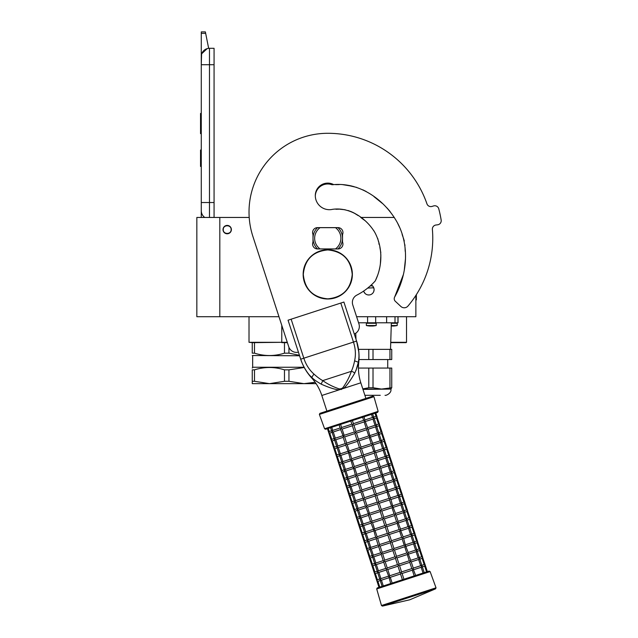<?xml version="1.0" encoding="UTF-8"?>
<svg xmlns="http://www.w3.org/2000/svg" width="638" height="638" viewBox="0 0 638 638"><rect width="100%" height="100%" fill="white"/><g stroke="black" fill="none" stroke-linecap="round" stroke-linejoin="round"><path stroke-width="0.96" d="M254.498 353.157L252.257 353.157C252.257 356.315 252.257 356.315 252.257 353.157C252.257 356.315 252.257 356.315 252.257 353.157L252.257 342.638L249.011 342.311L281.781 342.311L254.498 342.638L254.498 353.157C264.491 356.315 274.476 356.315 284.468 353.157L284.468 342.638L281.805 342.638M255.328 342.311L249.011 342.311L249.011 316.719M406.191 342.638L390.727 342.638L406.518 342.311L406.518 316.719M390.735 342.311L406.518 342.311M356.602 316.719L415.864 316.719L415.864 295.418M219.815 316.719L219.815 217.454L196.839 217.454L196.839 316.719L278.973 316.719M219.815 217.454L249.203 217.454M360.677 217.454L394.34 217.454M371.308 284.955A5.335 5.335 0 0 1 368.78 294.979A5.335 5.335 0 0 1 363.644 291.072L363.851 291.686M281.781 325.372L281.781 342.311L287.291 342.311M227.192 233.779A4.187 4.187 0 0 1 223.013 229.6A4.187 4.187 0 0 1 227.192 225.413A4.187 4.187 0 0 1 231.379 229.6A4.187 4.187 0 0 1 227.192 233.779M363.867 291.718L365.04 293.44M368.078 294.931L369.45 294.931M373.701 291.71L374.115 289.636M374.115 289.524L373.709 287.602M373.693 287.579L372.52 285.84M231.131 229.6C231.379 224.52 223.013 224.52 223.26 229.6C223.013 234.68 231.379 234.68 231.131 229.6M209.471 217.454L209.471 202.525L214.065 202.525L214.065 48.305L209.471 48.305A8.206 8.206 0 0 0 201.273 56.511L201.273 64.709L201.584 54.254M214.065 202.525L214.065 217.454M201.273 217.454L201.273 64.709L214.065 64.709M209.471 48.305L209.471 202.525L201.273 202.525L201.273 210.731A8.206 8.206 45.2 0 0 204.782 217.454M201.273 168.073L201.273 176.279L201.273 168.073M201.273 33.343L201.273 31.9L205.372 31.9L205.659 33.343L201.273 33.343L201.273 56.511M201.775 53.68L207.183 48.632M205.659 33.343L208.658 48.344M205.372 31.9L201.273 31.9M201.273 150.026L200.531 150.026L200.531 166.43L201.273 166.43M201.273 113.436L200.531 113.436L200.531 118.756L201.273 118.756M201.273 128.677L200.531 128.677L200.531 118.756M201.273 133.637L200.531 133.637L200.531 128.677M201.273 113.939L200.531 113.939M299.445 355.302L288.95 353.157L288.95 347.335M252.257 342.638L254.498 342.638M284.468 353.157L288.95 353.157M284.468 342.638L287.395 342.638M252.257 355.526L299.597 355.765M304.111 367.249L252.664 367.249L252.257 368.062M304.238 367.488L288.95 369.849L288.95 381.285L303.935 383.653L315.172 382.298L308.465 383.422M254.498 381.285L269.483 383.653L252.257 383.653L252.257 381.285L254.498 381.285L254.498 369.849C264.491 366.722 274.476 366.722 284.468 369.849L288.95 369.849M252.257 381.285L252.257 369.849L254.498 369.849M252.257 369.849C252.257 366.722 252.257 366.722 252.257 369.849M288.95 381.285L284.468 381.285L284.468 369.849M316.105 383.653L269.483 383.653L284.468 381.285M398.04 316.719L398.04 322.788L358.572 322.788M356.012 339.32L355.741 333.227M386.62 316.719L386.62 322.788M395.002 316.719L395.002 322.788M362.863 389.068L391.014 389.021M362.799 388.885L368.796 387.744L373.015 387.744L381.484 389.068L391.748 387.744L391.748 368.07L358.452 368.07M390.934 349.361L391.748 349.361L391.748 359.537L389.962 359.537L389.962 349.361L390.934 349.361M389.962 349.361L373.015 349.361L373.015 359.537L389.962 359.537M373.015 359.537L368.796 359.537L368.796 349.361L373.015 349.361M368.796 349.361L358.524 349.361M368.796 359.537L358.987 359.537M380.264 395.305L364.888 395.305M368.796 387.744L368.796 368.07M389.962 387.744L389.962 368.07M391.748 387.744L390.847 389.068M373.015 387.744L373.015 368.07M372.512 326.034A22.968 22.968 0 0 0 376.205 325.532L366.364 325.532L366.364 323.275L376.205 323.275L375.296 322.788M374.259 325.835L374.466 325.827A22.96 20.815 90 0 1 372.68 326.026L372.281 326.026A22.96 20.815 -90 0 0 374.051 325.827L374.259 325.835M371.396 326.026L370.303 326.026M368.533 322.788L367.273 322.788M369.888 326.026L370.279 326.026A22.96 9.706 -90 0 1 369.45 325.827A22.737 20.607 -90 0 0 370.343 325.827A22.96 9.706 90 0 0 371.172 326.026L372.265 326.026M393.526 326.034A22.968 22.968 0 0 0 397.219 325.532L391.254 325.532M395.273 325.835L395.48 325.827A22.96 20.815 90 0 1 393.702 326.026L393.303 326.026A22.96 20.815 -90 0 0 395.066 325.827L395.273 325.835M392.41 326.026L391.317 326.026M391.246 325.827A22.737 20.607 -90 0 0 391.357 325.827A22.96 9.706 90 0 0 392.195 326.026L393.279 326.026M403.423 274.46L394.675 296.997A3.525 3.525 0 0 0 395.337 301.303L400.871 306.463A4.921 4.921 0 0 0 407.985 306.041A104.999 104.999 0 0 0 432.389 229.425A4.099 4.099 0 0 1 435.977 225.007L437.604 224.807A4.099 4.099 0 0 0 441.161 220.086A114.848 114.848 0 0 0 438.761 208.809A4.099 4.099 0 0 0 433.601 205.938L432.03 206.417A4.099 4.099 0 0 1 426.95 203.841A104.999 104.999 0 0 0 327.765 133.294A78.753 78.753 0 0 0 252.871 236.379L288.719 346.721A8.206 8.206 0 0 0 298.424 352.168M342.534 234.521A4.921 4.921 0 0 0 338.02 227.63L317.509 227.63A4.921 4.921 0 0 0 313.003 234.521L313.003 242.065A4.921 4.921 0 0 0 317.509 248.956L338.02 248.956A4.921 4.921 0 0 0 342.534 242.065L342.534 234.521M335.572 184.645L338.898 184.605M342.734 184.653L353.189 186.376M362.807 189.821L366.1 191.448M375.814 198.107L382.266 203.347M387.075 208.012L390.137 211.569M397.53 223.029L399.595 227.383M402.123 234.473L402.905 236.722M403.423 238.181L404.309 240.997M404.923 244.817L404.963 245.502M405.042 247.464L405.21 251.332M405.433 259.203L404.253 270.353M375.487 280.449L377.457 275.712M379.243 269.842L379.714 267.8M380.36 264.124L380.87 254.873M380.814 252.592L379.857 247.305M378.964 244.202L378.86 243.62M378.653 242.169L377.696 238.381M375.327 233.333L373.716 230.525M364.992 220.596L361.403 217.981M358.149 215.588L354.856 213.403M351.65 211.824L348.125 210.532M345.166 209.774L339.655 209.192L345.166 209.774M337.901 209.184L335.923 209.264M354.289 334.017A8.206 8.206 0 0 0 358.939 323.905L352.774 304.94A8.206 8.206 0 0 1 356.841 295.107A63.824 63.824 0 0 0 375.24 280.943C382.784 265.711 382.792 247.113 374.713 232.216C366.108 218.188 349.752 206.895 332.605 209.328A14.108 14.108 0 0 1 315.3 195.587A12.465 12.465 0 0 1 333.69 184.613C360.143 182.388 384.674 199.877 397.171 222.343C409.771 245.279 407.427 274.523 394.675 296.997M317.557 227.63A14.77 14.77 0 0 0 317.509 227.67L320.061 227.67A13.127 13.127 0 0 0 320.061 248.916L317.509 248.916A14.77 14.77 0 0 1 317.509 227.67L318.745 227.67M337.981 248.956A14.77 14.77 0 0 0 337.981 227.63M318.745 248.916L317.509 248.916A14.77 14.77 0 0 0 317.557 248.956M336.784 227.67L320.061 227.67M336.784 248.916L335.476 248.916A13.127 13.127 0 0 0 335.476 227.67M335.476 248.916L320.061 248.916M354.664 373.262A3.262 1.755 24.5 0 0 351.331 371.324L322.748 380.615C327.438 383.988 332.948 386.756 339.272 388.925L341.194 388.765L342.845 387.768C346.689 382.298 349.512 376.819 351.331 371.324C352.662 368.501 353.755 365 354.608 360.829C355.94 354.784 355.565 348.531 353.468 342.072L300.713 359.21L288.041 320.204L291.143 319.191L303.824 358.205C305.921 364.657 309.294 369.936 313.928 374.051C317.07 376.922 320.005 379.108 322.748 380.615L321.193 384.14C323.833 385.352 334.121 389.762 339.201 389.834L343.443 388.454C347.431 385.551 353.42 375.495 354.664 373.262C356.801 368.501 357.99 364.936 358.229 362.575C359.824 356.594 358.58 346.721 356.578 341.059L358.803 351.953M288.041 320.204L300.713 359.21C302.252 364.625 307.341 373.9 312.022 377.592L312.014 377.584C313.601 379.355 316.655 381.54 321.193 384.14M311.145 376.763L310.523 376.141M301.758 362.121L300.777 359.393M300.713 359.21A50.809 50.809 0 0 0 311.504 377.76L313.928 374.051M339.272 388.925L339.201 389.834L321.815 395.48A48.56 48.56 0 0 0 311.504 377.76M365.893 398.415L360.821 382.808A48.56 48.56 0 0 1 358.747 362.408A50.809 50.809 0 0 0 356.578 341.059L343.898 302.053L356.578 341.059L343.898 302.053L291.143 319.191M358.141 362.974L355.948 370.606M358.891 357.432L358.787 358.907M358.684 359.824L358.54 360.893M426.958 203.841A104.999 104.999 0 0 0 327.765 133.294M351.506 185.969L349.09 185.467M357.966 215.453L353.611 212.733M337.646 209.184L335.939 209.264M315.308 196.033A12.465 12.465 0 0 1 331.991 184.725L333.802 184.621M335.652 184.645L339.233 184.597M346.546 185.044L356.754 187.428M374.02 196.663L381.795 202.948M352.974 212.422L348.085 210.516M345.03 209.743L340.397 209.216M338.866 209.184L336.768 209.216M375 413.217L376.021 416.343L377.066 416.861L376.524 417.898L378.549 424.142L379.602 424.661L379.06 425.705L381.085 431.942L382.138 432.468L381.596 433.505L383.621 439.749L384.666 440.268L384.132 441.305L386.157 447.549L387.202 448.067L386.668 449.104L388.694 455.349L389.738 455.875L389.204 456.912L391.23 463.148L392.274 463.674L391.732 464.711L393.766 470.956L394.81 471.474L394.268 472.511L396.302 478.755L397.346 479.274L396.804 480.318L398.83 486.555L399.882 487.081L399.34 488.118L401.366 494.354L402.411 494.881L401.876 495.917L403.902 502.162L404.947 502.68L404.412 503.717L406.438 509.961L407.483 510.48L406.948 511.524L408.974 517.761L410.019 518.287L409.476 519.324L411.51 525.568L412.555 526.087L412.012 527.124L414.046 533.368L415.091 533.886L414.548 534.923L416.574 541.168L417.627 541.694L417.085 542.731L419.11 548.967L420.163 549.493L419.621 550.53L421.646 556.775L422.691 557.293L422.157 558.33L424.182 564.574L425.227 565.093L427.356 571.648L429.103 571.082L402.395 579.759L400.52 573.985L390.273 577.318L388.949 576.88L390.687 583.563M383.294 585.963L382.122 586.346L380.12 580.181M380.639 580.444L380.096 579.759L380.639 580.444L380.096 579.759L381.42 580.189L380.096 579.759L380.639 580.444L380.352 579.958M415.553 575.484L403.95 579.256L402.076 573.482L401.047 572.956L400.52 573.985M378.988 587.367L376.859 580.811L377.385 579.783L376.859 580.811L377.895 581.338L376.986 581.051M374.45 573.251L374.849 571.975L374.323 573.012L375.359 573.538L374.323 573.012L376.859 580.811L377.895 581.338L380.248 580.572M415.657 575.452L413.137 569.024L412.315 570.157L402.076 573.482M414.19 575.923L412.315 570.157M423.042 573.052L421.168 567.278L413.783 569.678M413.272 568.115L420.657 565.715L421.989 566.145L421.957 567.023L421.989 566.145L421.957 567.023L421.989 566.145L421.176 567.278M426.575 571.903L424.693 566.137L424.996 564.742M421.447 565.459L421.957 567.023M400.01 572.43L389.77 575.755L388.949 576.88L386.245 569.878L387.226 567.956L385.208 561.711L383.885 561.28L383.709 562.078L385.807 568.538L387.737 569.519L397.984 566.185L400.01 572.43L401.047 572.956L401.573 571.919L399.54 565.675L398.511 565.148L397.984 566.185M380.128 578.889L380.096 579.759L380.128 578.889L380.096 579.759L380.128 578.889L380.096 579.759L380.918 578.626L378.892 572.39L377.56 571.959L378.103 572.645L377.816 572.158M371.914 565.451L372.313 564.175L371.787 565.212L372.823 565.739L371.787 565.212L374.323 573.012L375.359 573.538L377.712 572.772M401.573 571.919L411.813 568.594L409.779 562.349L410.776 560.427L408.065 553.425L407.251 554.55L397.003 557.875L395.975 557.349L395.448 558.386L385.2 561.711M411.813 568.594L413.137 569.024L413.312 568.227L411.207 561.767L409.285 560.786L407.251 554.55M377.592 571.082L378.103 572.645L377.56 571.959L378.103 572.645L377.56 571.959L378.39 570.827L376.356 564.59L375.032 564.159L375.567 564.845L375.28 564.359M408.2 552.516L415.601 550.108L416.917 550.546L416.885 551.415L416.917 550.546L416.885 551.415L416.917 550.546L416.096 551.679L418.121 557.915L419.453 558.346L419.421 559.223L419.453 558.346L419.421 559.223L419.453 558.346L418.632 559.478L420.657 565.715M418.911 557.66L419.421 559.223M409.277 560.794L399.037 564.12L398.511 565.148L397.474 564.622L395.448 558.386M399.037 564.12L397.003 557.875M369.378 557.644L369.777 556.376L369.25 557.405L370.287 557.931L369.25 557.405L371.787 565.212L372.823 565.739L375.176 564.973M375.032 564.128L375.064 563.282L375.567 564.845L375.032 564.159L375.567 564.845L375.032 564.159L376.348 564.59L383.741 562.19M425.227 565.093L422.468 556.942M416.383 549.86L416.885 551.415M394.938 556.822L384.698 560.148L383.885 561.28L383.271 560.738L381.173 554.278L382.162 552.349L380.136 546.104L390.376 542.779L392.402 549.023L393.439 549.549L392.912 550.586L394.938 556.822L395.975 557.349L396.501 556.32L394.475 550.076L393.439 549.549L393.965 548.513L391.939 542.276L390.903 541.75L390.376 542.779M384.698 560.148L382.672 553.912L380.734 552.931L378.637 546.471L379.626 544.549L377.6 538.305L387.84 534.979L389.874 541.223L390.903 541.75L391.429 540.713L389.403 534.469L388.367 533.942L387.84 534.979M375.064 563.282L375.032 564.159L375.854 563.027L373.82 556.783L372.496 556.352L373.031 557.038L372.744 556.551M366.842 549.844L367.249 548.568L366.714 549.605L367.751 550.131L366.714 549.605L369.25 557.405L370.303 557.931L372.64 557.165M406.741 552.986L408.065 553.425L408.24 552.628L405.529 545.618L404.715 546.75L406.741 552.986L396.501 556.32M378.677 546.583L371.292 548.983L369.96 548.552L371.276 548.983L373.318 555.227L372.496 556.352L372.528 555.483L373.031 557.038L372.496 556.352L373.031 557.038L372.496 556.352L373.812 556.791L381.213 554.382M398.064 521.31L405.457 518.901L406.781 519.34L406.749 520.209L406.781 519.34L406.749 520.209L406.781 519.34L405.959 520.464L407.985 526.709L409.317 527.14L409.285 528.009L409.317 527.14L409.285 528.009L409.317 527.14L408.487 528.272L410.521 534.508L411.845 534.939L411.813 535.816L411.845 534.939L411.813 535.816L411.845 534.939L411.024 536.072L413.057 542.316L414.381 542.747L414.349 543.616L414.381 542.747L414.349 543.616L414.381 542.747L413.56 543.871L415.585 550.115M422.691 557.293L419.932 549.143M413.847 542.053L414.349 543.616M380.136 546.104L378.206 545.131L376.101 538.671L377.09 536.749L375.064 530.505L373.74 530.074L375.67 537.332L377.6 538.305M369.96 548.528L369.992 547.683L370.207 548.752M364.314 542.045L364.713 540.769L364.186 541.806L365.215 542.332L364.186 541.806L366.714 549.605L367.751 550.131L370.104 549.366M404.205 545.187L402.179 538.943L403.168 537.021L400.465 530.019L399.643 531.143L401.669 537.387L403.607 538.36L405.529 545.618L404.213 545.187L393.965 548.513M372.496 556.352L372.528 555.483M420.163 549.493L417.396 541.343M411.311 534.253L411.813 535.816M369.992 547.683L369.96 548.552L370.782 547.42L368.756 541.183L367.424 540.753L367.966 541.439L367.671 540.952M361.778 534.245L362.177 532.969L361.65 533.998L362.679 534.524L361.65 533.998L364.186 541.806L365.215 542.332L367.576 541.566M367.432 540.721L367.456 539.876L367.966 541.439L367.424 540.753L367.966 541.439L367.424 540.753L368.246 539.62L366.22 533.376L364.888 532.945L365.43 533.639L365.135 533.153M417.627 541.694L414.86 533.535M408.775 526.454L409.285 528.009M399.141 529.58L400.465 530.019L400.632 529.221L397.929 522.211L397.107 523.343L399.141 529.58L388.893 532.913L388.367 533.942L387.338 533.416L385.304 527.179L375.056 530.505M388.893 532.913L386.867 526.669L385.831 526.143L385.304 527.179M359.242 526.438L359.641 525.17L359.114 526.198L360.151 526.725L359.114 526.198L361.65 533.998L362.695 534.524L365.04 533.767M367.424 540.753L367.456 539.876M364.92 532.076L365.43 533.639L364.888 532.945L365.43 533.639L364.888 532.945L365.71 531.821L363.684 525.576L362.352 525.146L362.894 525.832L362.607 525.345M415.091 533.886L412.323 525.736M406.239 518.654L406.749 520.209M384.802 525.616L374.562 528.942L373.74 530.074L371.037 523.064L372.018 521.142L370 514.898L368.668 514.467L368.501 515.265L370.598 521.725L372.528 522.705L382.776 519.372L384.802 525.616L385.831 526.143L386.357 525.114L384.331 518.869L383.302 518.343L382.776 519.372M356.706 518.638L357.105 517.362L356.578 518.399L357.615 518.925L356.578 518.399L359.114 526.198L360.151 526.725L362.504 525.959M386.357 525.114L396.605 521.78L394.571 515.544L395.56 513.614L392.856 506.612L392.043 507.736L381.795 511.07L380.766 510.544L380.24 511.572L369.992 514.906M396.605 521.78L397.929 522.211L398.096 521.421L395.999 514.954L394.069 513.981L392.035 507.736M362.36 525.122L362.384 524.276L362.894 525.832L362.352 525.146L362.894 525.832L362.352 525.146L363.676 525.584M392.992 505.703L400.377 503.302L401.709 503.733L401.677 504.61L401.709 503.733L401.677 504.61L401.709 503.733L400.887 504.865L402.913 511.11L404.245 511.532L404.213 512.41L404.245 511.532L404.213 512.41L404.245 511.532L403.423 512.665L405.449 518.909M412.555 526.087L409.787 517.936M403.702 510.847L404.213 512.41M362.384 524.276L362.352 525.146L363.174 524.013L361.148 517.777L359.816 517.346L360.358 518.032L360.071 517.546M394.069 513.981L383.829 517.306L383.302 518.343L382.266 517.817L380.24 511.572M383.829 517.306L381.795 511.07M354.17 510.839L354.569 509.563L354.042 510.599L355.079 511.126L354.042 510.599L356.578 518.399L357.615 518.925L359.968 518.16M359.824 517.314L359.848 516.469L360.358 518.032L359.816 517.346L360.358 518.032L359.816 517.346L361.14 517.777L368.533 515.376M410.019 518.287L407.251 510.137M401.166 503.047L401.677 504.61M379.73 510.017L369.49 513.343L368.668 514.467L365.965 507.465L366.954 505.535L364.928 499.299L363.604 498.868L363.429 499.666L365.526 506.125L367.456 507.098L377.704 503.773L379.73 510.017L380.766 510.544L381.293 509.507L379.259 503.262L378.23 502.736L377.704 503.773M359.848 516.469L359.816 517.346L360.645 516.214L358.612 509.977L357.28 509.547L357.822 510.233L357.535 509.746M351.634 503.039L352.032 501.763L351.506 502.792L352.543 503.318L351.506 502.792L354.042 510.599L355.079 511.126L357.432 510.36M391.533 506.181L389.507 499.937L390.496 498.015L387.784 491.005L386.971 492.137L388.997 498.374L390.927 499.355L392.856 506.612L391.541 506.181L381.293 509.507M363.469 499.769L356.076 502.17L354.752 501.739L356.068 502.178L358.109 508.414L357.28 509.547L357.32 508.669L357.822 510.233L357.28 509.547L357.822 510.233L357.28 509.547L358.604 509.977L365.997 507.577M380.32 466.697L387.713 464.289L389.036 464.727L389.005 465.596L389.036 464.727L389.005 465.596L389.036 464.727L388.207 465.86L390.241 472.096L391.572 472.527L391.541 473.404L391.572 472.527L391.541 473.404L391.572 472.527L390.743 473.659L392.777 479.896L394.101 480.326L394.069 481.204L394.101 480.326L394.069 481.204L394.101 480.326L393.279 481.459L395.305 487.703L396.637 488.134L396.605 489.003L396.637 488.134L396.605 489.003L396.637 488.134L395.815 489.258L397.841 495.503L399.173 495.933L399.141 496.803L399.173 495.933L399.141 496.803L399.173 495.933L398.351 497.066L400.377 503.302M407.483 510.48L404.723 502.329M398.638 495.248L399.141 496.803M355.286 502.433L354.999 501.939M388.997 498.374L378.757 501.707L378.23 502.736L377.194 502.21L375.168 495.973L376.221 493.9L374.195 487.663L373.158 487.137L372.632 488.166L374.658 494.41L376.731 495.463L386.971 492.137M378.757 501.707L376.731 495.463M349.098 495.232L349.504 493.964L348.97 494.992L350.007 495.519L348.97 494.992L351.506 502.792L352.559 503.318L354.895 502.553M357.28 509.547L357.32 508.669M404.947 502.68L402.187 494.53M396.102 487.448L396.605 489.003M374.658 494.41L364.418 497.736L363.604 498.868L362.99 498.326L360.893 491.858L361.882 489.936L359.856 483.692L370.096 480.366L372.129 486.611L373.158 487.137L373.685 486.1L371.659 479.856L370.622 479.329L370.096 480.366M364.418 497.736L362.392 491.499L360.462 490.518L358.357 484.059L359.346 482.137L357.32 475.892L355.996 475.462L355.821 476.259L357.926 482.719L359.856 483.692M354.752 501.715L354.784 500.87L354.752 501.739L354.784 500.87L354.752 501.739L355.573 500.615L353.548 494.37L352.216 493.94L352.75 494.625L352.463 494.139M346.57 487.432L346.968 486.156L346.442 487.193L347.471 487.719L346.442 487.193L348.97 494.992L350.007 495.519L352.359 494.753M386.461 490.574L384.435 484.338L385.424 482.408L382.72 475.406L381.899 476.53L383.924 482.775L385.862 483.748L387.784 491.005L386.469 490.574L376.221 493.9M354.752 501.739L354.784 500.87M358.397 484.17L351.012 486.571L353.037 492.807L352.216 493.94L352.248 493.07L352.75 494.625L352.216 493.94L352.75 494.625L352.216 493.94L353.532 494.37L360.933 491.97M402.411 494.881L399.651 486.73M393.566 479.64L394.069 481.204M349.68 486.108L349.712 485.263L350.222 486.826L349.68 486.14L350.222 486.826L349.68 486.14L350.996 486.571L349.68 486.14L350.222 486.826L349.927 486.339M344.034 479.632L344.432 478.356L343.906 479.393L344.935 479.92L343.906 479.393L346.442 487.193L347.471 487.719L349.831 486.954M352.216 493.94L352.248 493.07M399.882 487.081L397.115 478.923M391.03 471.841L391.541 473.404M349.712 485.263L349.68 486.14L350.501 485.008L348.476 478.771L347.144 478.34L347.686 479.026L347.391 478.54M371.149 478.301L369.123 472.056L368.086 471.53L368.612 470.501L378.86 467.168L380.79 468.148L382.72 475.406L381.396 474.967L371.149 478.301L370.622 479.329L369.593 478.803L367.56 472.567L357.312 475.892M356.817 474.329L354.784 468.093L353.46 467.662L355.39 474.919L355.996 475.462L356.817 474.329L367.057 471.004L368.086 471.53L367.56 472.567M341.497 471.825L341.896 470.557L341.37 471.586L342.399 472.112L341.37 471.586L343.906 479.393L344.935 479.92L347.295 479.154M381.388 474.975L379.363 468.731L369.123 472.056M378.852 467.168L376.827 460.931L377.816 459.001L375.718 452.541L375.112 451.999L374.291 453.124L376.324 459.368L378.254 460.341L380.352 466.809L379.371 468.731M347.152 478.309L347.176 477.463L347.686 479.026L347.144 478.34L347.686 479.026L347.144 478.34L348.46 478.771L355.86 476.371M397.346 479.274L394.579 471.123M388.494 464.041L389.005 465.596M347.176 477.463L347.144 478.34L347.965 477.208L345.94 470.964L344.608 470.533L345.15 471.219L344.863 470.732M367.057 471.004L365.032 464.767L366.084 462.694L364.051 456.457L363.022 455.931L362.496 456.96L352.256 460.285L350.924 459.854L352.854 467.12L353.46 467.662L354.281 466.53L352.248 460.293M368.612 470.501L366.587 464.257L364.521 463.204L362.496 456.96M338.961 464.025L339.36 462.749L338.834 463.786L339.871 464.312L338.834 463.786L341.37 471.586L342.399 472.112L344.759 471.346M344.64 469.664L345.15 471.219L344.608 470.533L345.15 471.219L344.608 470.533L345.429 469.409L343.404 463.164L342.072 462.733L342.614 463.419L342.327 462.933M375.248 451.09L382.633 448.689L383.964 449.12L383.932 449.997L383.964 449.12L383.932 449.997L383.964 449.12L383.143 450.253L385.169 456.497L386.5 456.928L386.469 457.797L386.5 456.928L386.469 457.797L386.5 456.928L385.679 458.052L387.705 464.297M394.81 471.474L392.043 463.324M385.958 456.234L386.469 457.797M336.425 456.226L336.824 454.95L336.298 455.987L337.335 456.513L336.298 455.987L338.834 463.786L339.879 464.312L342.223 463.547M342.08 462.71L342.104 461.864L342.614 463.419L342.072 462.733L342.614 463.419L342.072 462.733L342.901 461.601L340.867 455.365L339.536 454.934L340.078 455.62L339.791 455.133M392.274 463.674L389.507 455.524M383.422 448.434L383.932 449.997M351.737 458.73L349.72 452.486L348.388 452.055L350.318 459.312L350.924 459.854L351.737 458.73L361.985 455.404L359.96 449.16L361.012 447.094L358.987 440.85L357.95 440.324L357.424 441.36L359.449 447.597L361.515 448.65L371.755 445.324L373.788 451.568L375.112 451.999L373.182 444.742L372.576 444.2L371.763 445.324M361.985 455.404L363.022 455.931L363.548 454.894L361.515 448.65M333.889 448.426L334.288 447.15L333.762 448.179L334.798 448.705L333.762 448.179L336.298 455.987L337.335 456.513L339.687 455.747M342.072 462.733L342.104 461.864M345.724 445.165L338.331 447.557L337.008 447.126L338.323 447.565L340.365 453.801L339.536 454.934L339.575 454.057L340.078 455.62L339.536 454.934L340.078 455.62L339.536 454.934L340.859 455.365L348.252 452.964M373.286 417.228L373.796 418.791L373.828 417.914L373.796 418.791L373.828 417.914L372.999 419.046L375.032 425.291L376.356 425.713L376.324 426.591L376.356 425.713L376.324 426.591L376.356 425.713L375.535 426.846L377.56 433.09L378.892 433.521L378.86 434.39L378.892 433.521L378.86 434.39L378.892 433.521L378.071 434.645L380.096 440.89L381.428 441.321L381.396 442.19L381.428 441.321L381.396 442.19L381.428 441.321L380.607 442.453L382.633 448.689M389.738 455.875L386.979 447.716M380.894 440.635L381.396 442.19M371.252 443.769L372.576 444.2L372.751 443.402L370.04 436.392L369.227 437.524L371.252 443.769L361.012 447.094M359.449 447.597L349.201 450.93L348.388 452.055L345.684 445.053L346.673 443.123L344.648 436.886L343.324 436.456L343.148 437.245L345.246 443.713L347.176 444.686L357.424 441.36M343.188 437.357L335.803 439.757L337.829 446.002L337.008 447.126L337.039 446.257L337.263 447.334M331.353 440.619L331.76 439.351L331.226 440.38L332.262 440.906L331.226 440.38L333.762 448.179L334.814 448.705L337.151 447.948M339.536 454.934L339.575 454.057M387.202 448.067L384.443 439.917M378.358 432.835L378.86 434.39M368.716 435.961L366.69 429.725L367.679 427.795L364.976 420.793L364.154 421.917L366.18 428.162L368.118 429.135L370.04 436.392L368.724 435.961L358.476 439.295L356.451 433.05L355.414 432.524L354.887 433.553L356.913 439.797L357.95 440.324L358.476 439.295M340.652 429.557L333.267 431.958L335.293 438.194L334.471 439.327L334.503 438.458L335.006 440.013L334.471 439.327L335.006 440.013L334.471 439.327L335.787 439.765L334.471 439.327L335.006 440.013L334.727 439.534M328.825 432.819L329.224 431.543L328.698 432.58L329.726 433.106L328.698 432.58L331.226 440.38L332.262 440.906L334.615 440.14M337.008 447.126L337.039 446.257M384.666 440.268L381.907 432.117M375.822 425.028L376.324 426.591M382.138 432.468L379.371 424.318M366.18 428.162L355.94 431.487L355.414 432.524L354.385 431.998L352.351 425.753L353.404 423.688L352.391 420.57M355.94 431.487L353.915 425.251L351.849 424.198L350.828 421.072M354.377 431.998L344.137 435.323L343.324 436.456L340.612 429.446L341.609 427.524L340.588 424.398M344.137 435.323L342.112 429.079L340.182 428.106L339.129 424.876M331.744 427.277L332.757 430.395L331.935 431.527L331.967 430.65L332.47 432.213L331.935 431.527L332.47 432.213L331.935 431.527L333.251 431.958L331.935 431.527L332.47 432.213L332.191 431.727M329.224 431.543L328.219 428.417L327.43 428.68L328.698 432.58L329.726 433.106L332.087 432.341M334.471 439.327L334.503 438.458M362.631 417.236L363.644 420.362L364.976 420.793L364.099 416.766L371.483 414.365L372.496 417.483L373.828 417.914L373.796 418.791M379.602 424.661L376.835 416.51M331.935 431.527L331.967 430.65L331.935 431.527M346.394 404.747L319.893 413.36L319.375 414.421L373.932 396.692L372.887 396.142L346.394 404.747L368.238 397.649M324.598 428.768L378.143 411.366L377.6 412.371L325.619 429.262L324.598 428.768L319.375 414.421M329.232 431.543L331.577 430.778M332.757 430.395L340.142 427.994M351.849 424.198L341.609 427.524M363.644 420.362L353.404 423.688M372.496 417.483L365.111 419.884M376.021 416.343L373.677 417.1M342.112 429.079L352.351 425.753M353.915 425.251L364.154 421.917M365.614 421.447L372.999 419.046M374.179 418.664L376.524 417.898M334.113 438.585L331.768 439.343L329.742 433.098M335.293 438.194L342.678 435.802M375.032 425.291L367.647 427.683M378.549 424.142L376.213 424.9M344.648 436.886L354.887 433.553M356.451 433.05L366.69 429.725M368.15 429.246L375.535 426.846M376.715 426.463L379.06 425.705M334.288 447.15L332.278 440.906M334.304 447.142L336.649 446.385M337.829 446.002L345.214 443.601M356.913 439.797L346.673 443.123M377.56 433.09L370.176 435.491M381.085 431.942L378.749 432.708M379.251 434.263L381.596 433.505M347.184 444.686L349.209 450.93M358.987 440.85L369.227 437.524M370.686 437.046L378.071 434.645M383.621 439.749L381.277 440.507M339.185 454.184L336.84 454.95L334.814 448.705M340.365 453.801L347.75 451.401M380.096 440.89L372.712 443.29M381.787 442.07L384.132 441.305M373.222 444.853L380.607 442.453M349.72 452.486L359.96 449.16M386.157 447.549L383.813 448.307M341.713 461.984L339.376 462.749L337.342 456.505M342.901 461.601L350.286 459.2M363.548 454.894L373.788 451.568M384.323 449.87L386.668 449.104M383.143 450.253L375.758 452.653M374.291 453.124L364.051 456.457M350.788 460.764L343.396 463.164M388.694 455.349L386.349 456.106M385.169 456.497L377.784 458.897M341.896 470.557L339.879 464.312M376.324 459.368L366.084 462.694M341.912 470.549L344.249 469.791M345.429 469.409L352.822 467.008M364.521 463.204L354.281 466.53M386.859 457.669L389.204 456.912M378.294 460.453L385.679 458.052M366.587 464.257L376.827 460.931M354.784 468.093L365.032 464.767M353.324 468.563L345.94 470.964M391.23 463.148L388.885 463.914M346.785 477.591L344.44 478.348L342.415 472.112M347.965 477.208L355.35 474.808M389.395 465.469L391.732 464.711M388.207 465.86L380.822 468.252M393.766 470.956L391.421 471.713M390.241 472.096L382.856 474.497M346.968 486.156L344.951 479.912M346.976 486.156L349.321 485.39M369.593 478.803L359.353 482.137M350.501 485.008L357.886 482.607M391.923 473.276L394.268 472.511M383.358 476.06L390.743 473.659M371.659 479.864L381.899 476.53M396.302 478.755L393.957 479.513M392.777 479.896L385.392 482.296M351.857 493.198L349.512 493.956L347.487 487.711M383.924 482.775L373.685 486.1M372.129 486.611L361.882 489.936M353.037 492.807L360.422 490.415M394.459 481.076L396.804 480.318M385.894 483.859L393.279 481.459M374.195 487.663L384.435 484.338M362.392 491.499L372.632 488.166M398.83 486.555L396.493 487.32M395.305 487.703L387.92 490.104M352.032 501.763L350.023 495.519M352.048 501.755L354.393 500.997M355.573 500.615L362.958 498.214M396.995 488.875L399.34 488.118M388.43 491.659L395.815 489.258M364.928 499.299L375.168 495.973M401.366 494.354L399.029 495.12M397.841 495.503L390.456 497.903M356.929 508.797L354.584 509.563L352.559 503.318M377.194 502.21L366.954 505.535M358.109 508.414L365.494 506.014M399.532 496.683L401.876 495.917M390.966 499.466L398.351 497.066M379.259 503.262L389.507 499.937M367.464 507.098L369.49 513.343M403.902 502.162L401.557 502.919M359.457 516.597L357.12 517.362L355.087 511.118M360.645 516.214L368.03 513.813M402.068 504.483L404.412 503.717M400.887 504.865L393.502 507.266M406.438 509.961L404.093 510.719M402.913 511.11L395.528 513.502M359.641 525.17L357.623 518.917M359.657 525.162L361.993 524.404M382.266 517.817L372.026 521.142M363.174 524.013L370.566 521.621M404.604 512.282L406.948 511.524M396.038 515.065L403.423 512.665M384.331 518.869L394.571 515.544M372.528 522.705L374.562 528.942M371.069 523.176L363.684 525.576M408.974 517.761L406.629 518.527M364.529 532.204L362.185 532.961L360.159 526.725M365.71 531.821L373.094 529.42M407.14 520.082L409.476 519.324M405.959 520.464L398.567 522.865M397.107 523.343L386.867 526.669M373.605 530.983L366.204 533.384M411.51 525.568L409.165 526.326M407.985 526.709L400.6 529.109M364.713 540.769L362.695 534.524M364.721 540.769L367.065 540.003M387.338 533.416L377.098 536.749M368.246 539.62L375.63 537.22M409.676 527.889L412.012 527.124M401.103 530.672L408.487 528.272M389.403 534.469L399.643 531.143M376.141 538.783L368.756 541.183M414.046 533.368L411.701 534.126M410.521 534.508L403.136 536.909M369.601 547.803L367.257 548.568L365.231 542.324M401.669 537.387L391.429 540.713M389.874 541.223L379.626 544.549M370.782 547.42L378.167 545.019M412.204 535.689L414.548 534.923M403.639 538.472L411.024 536.072M391.939 542.276L402.179 538.943M416.574 541.168L414.237 541.925M413.057 542.316L405.664 544.716M369.777 556.376L367.767 550.131M369.793 556.368L372.137 555.61M392.402 549.023L382.162 552.349M373.318 555.227L380.703 552.827M414.74 543.488L417.085 542.731M406.175 546.272L413.56 543.871M394.475 550.076L404.715 546.75M382.672 553.912L392.912 550.586M419.11 548.967L416.774 549.733M372.313 564.175L370.303 557.931M372.329 564.167L374.673 563.41M375.854 563.027L383.239 560.627M417.276 551.288L419.621 550.53M416.096 551.679L408.711 554.071M421.646 556.775L419.302 557.532M418.121 557.915L410.736 560.316M377.202 571.209L374.865 571.975L372.831 565.731M397.474 564.622L387.234 567.956M378.39 570.827L385.775 568.426M419.812 559.095L422.157 558.33M411.247 561.879L418.632 559.478M399.54 565.683L409.779 562.349M386.277 569.989L378.884 572.39M424.182 564.574L421.838 565.332M377.385 579.783L375.367 573.53M377.401 579.775L379.738 579.017M389.77 575.755L387.744 569.511M380.918 578.626L388.311 576.226M422.348 566.895L424.693 566.137M390.273 577.318L392.155 583.084L402.395 579.759M388.813 577.789L381.42 580.189M403.176 579.503L377.241 587.933L379.769 587.112L377.903 581.338M383.302 585.963L381.428 580.189M352.224 274.388C350.772 289.245 342.622 297.396 327.765 298.847C312.907 297.396 304.757 289.245 303.305 274.388C304.757 259.53 312.907 251.38 327.765 249.929C342.622 251.38 350.772 259.53 352.224 274.388M352.375 274.388A24.611 24.611 0 0 1 327.765 298.999A24.611 24.611 0 0 1 303.154 274.388A24.611 24.611 0 0 1 327.765 249.777A24.611 24.611 0 0 1 352.375 274.388A24.611 24.611 0 0 1 327.765 298.999A24.611 24.611 0 0 1 303.154 274.388M415.864 299.9L416.359 299.9L416.359 294.652M367.592 316.719L367.592 322.788M375.686 316.719L375.686 322.788M397.952 316.719L397.952 322.788M390.927 389.068L362.966 389.395M391.325 323.275L397.219 323.275L396.732 322.788M360.821 382.808L343.443 388.454L342.845 387.768M354.608 360.829L358.747 362.408M341.194 388.765L341.442 389.523M340.796 303.058L353.468 342.072L356.578 341.059M429.103 571.082L430.124 571.584L376.707 588.938L377.241 587.933M408.751 596.666L381.468 605.526L382.441 606.1L435.579 588.834L436.025 587.797L408.751 596.666M252.664 355.765L252.664 367.249M390.52 349.361L391.341 322.788M387.729 359.537L387.729 368.07M390.927 389.395C391.636 393.032 386.134 395.847 385.025 395.305M376.205 325.532L376.205 323.275M366.364 325.532A22.968 22.968 0 0 0 370.056 326.034M366.364 323.275L366.858 322.788M397.219 325.532L397.219 323.275M373.772 287.778L367.703 288.073M372.536 285.864L370.184 285.976M326.887 411.087L321.815 395.48M424.222 572.669L422.22 566.496M379.865 579.408L377.584 572.374M421.965 565.731L419.684 558.697M377.337 571.608L375.048 564.574M419.437 557.931L417.148 550.897M374.801 563.809L372.512 556.775M416.901 550.123L414.612 543.097M372.265 556.001L369.976 548.967M414.365 542.324L412.076 535.29M369.729 548.202L367.44 541.168M411.829 534.524L409.54 527.49M367.193 540.402L364.912 533.368M409.293 526.725L407.012 519.691M364.657 532.602L362.376 525.568M406.757 518.917L404.476 511.883M362.121 524.795L359.84 517.761M404.221 511.118L401.94 504.084M359.593 516.995L357.304 509.961M401.685 503.318L399.404 496.284M357.057 509.196L354.768 502.162M399.157 495.511L396.868 488.485M354.521 501.388L352.232 494.362M396.621 487.711L394.332 480.677M351.985 493.589L349.696 486.555M394.085 479.912L391.796 472.878M349.449 485.789L347.168 478.755M391.549 472.112L389.268 465.078M346.912 477.99L344.632 470.956M389.013 464.305L386.732 457.279M344.376 470.182L342.096 463.148M386.476 456.505L384.196 449.471M341.848 462.383L339.56 455.349M383.94 448.705L381.66 441.671M339.312 454.583L337.024 447.549M381.412 440.906L379.124 433.872M378.876 433.098L376.587 426.064M336.776 446.783L334.487 439.749M376.34 425.299L374.051 418.265M334.24 438.976L331.951 431.942M377.066 416.861L375.798 412.961M373.804 417.499L372.664 413.982M331.704 431.176L330.564 427.659M378.143 411.366L373.932 396.692M376.707 588.938L381.468 605.526M430.124 571.584L436.025 587.797M435.579 588.834L409.763 599.792L382.441 606.1"/></g></svg>
